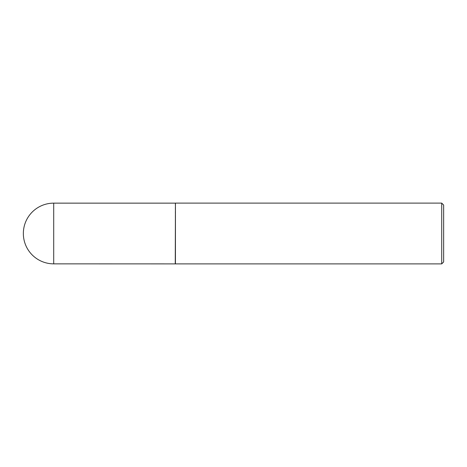 <?xml version="1.0" encoding="UTF-8"?>
<svg xmlns="http://www.w3.org/2000/svg" width="467" height="467" viewBox="0 0 467 467"><rect width="100%" height="100%" fill="white"/><g stroke="black" fill="none" stroke-linecap="round" stroke-linejoin="round"><path stroke-width="0.35" stroke-dasharray="2.33 1.75" d="M175.265 203.145L175.265 263.855M175.44 203.116L175.44 263.884M443.65 261.952L443.65 205.048M441.718 203.116L441.718 263.884M53.705 263.855L53.705 203.145"/><path stroke-width="0.7" d="M175.265 263.855L175.44 203.116L175.44 263.884L53.705 263.855L53.705 203.145A30.355 30.355 0 0 0 23.35 233.5A30.355 30.355 0 0 0 53.705 263.855M441.718 203.116L443.65 205.048L443.65 261.952L441.718 263.884L441.718 203.116L175.44 203.116M441.718 263.884L175.44 263.884M175.265 203.145L53.705 203.145"/></g></svg>
